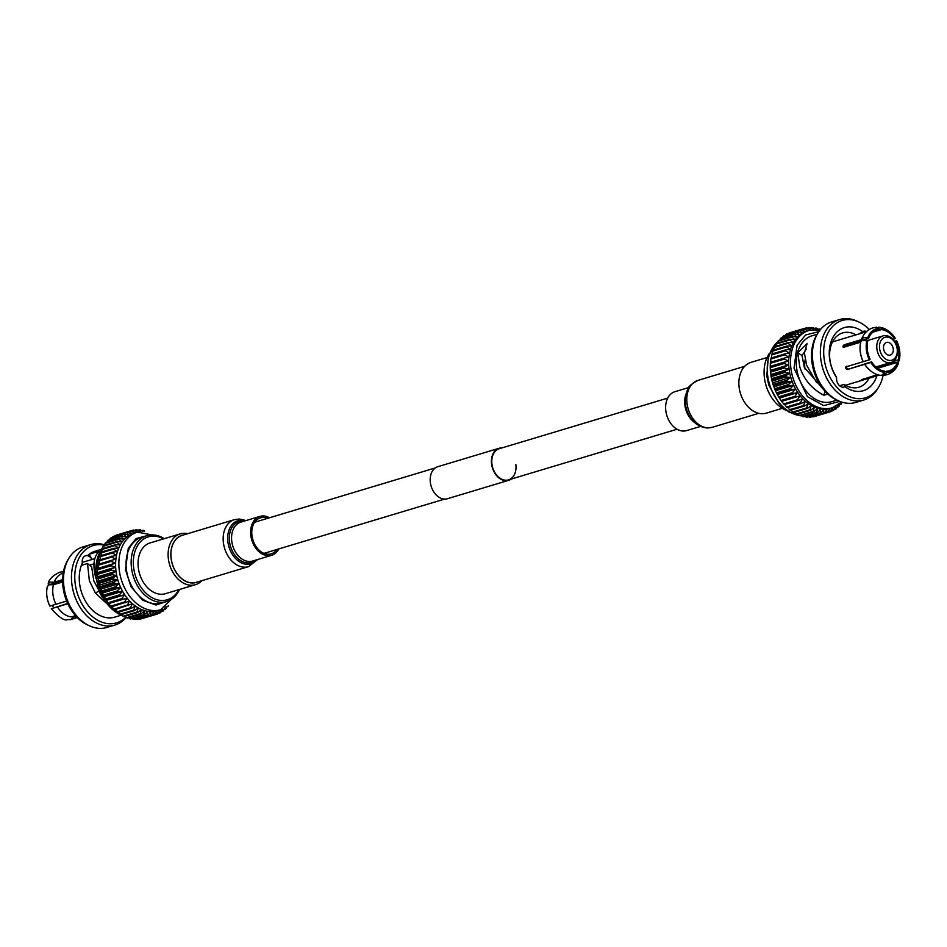 <?xml version="1.0" encoding="UTF-8"?>
<svg xmlns="http://www.w3.org/2000/svg" width="947" height="947" viewBox="0 0 947 947"><rect width="100%" height="100%" fill="white"/><g stroke="black" fill="none" stroke-linecap="round" stroke-linejoin="round"><path stroke-width="1.42" d="M667.706 398.107L499.223 448.736A16.253 11.684 73.3 0 0 491.943 464.077A16.253 11.684 73.3 0 0 508.575 479.857A16.253 11.684 73.3 0 0 515.843 464.527M501.922 447.919A16.715 12.015 73.3 0 0 499.081 448.286L437.845 466.693A16.715 12.015 73.3 0 0 430.352 482.473A16.715 12.015 73.3 0 0 447.469 498.714L508.705 480.307A16.715 12.015 73.3 0 0 511.273 479.052M499.081 448.286A16.715 12.015 73.3 0 0 491.6 464.066A16.715 12.015 73.3 0 0 508.705 480.307M688.777 387.536L674.927 391.691A20.313 14.596 73.3 0 0 666.215 413.117A20.313 14.596 73.3 0 0 683.32 431.051A20.313 14.596 73.3 0 0 686.611 430.601L700.46 426.446M276.938 549.473A18.774 13.495 -106.7 0 1 271.185 553.841A18.774 13.495 -106.7 0 1 268.131 554.255A18.774 13.495 -106.7 0 1 252.316 537.671A18.774 13.495 -106.7 0 1 260.378 517.867A18.774 13.495 -106.7 0 1 263.42 517.453A18.774 13.495 -106.7 0 1 267.587 518.34M196.289 582.346A24.527 17.626 -106.7 0 1 192.3 582.89A24.527 17.626 -106.7 0 1 171.644 561.24A24.527 17.626 -106.7 0 1 182.167 535.363L234.394 519.666A24.527 17.626 -106.7 0 0 223.883 545.543A24.527 17.626 -106.7 0 0 244.539 567.194A24.527 17.626 -106.7 0 0 248.516 566.649L196.289 582.346M278.844 548.893A20.313 14.596 -106.7 0 1 271.623 555.309A20.313 14.596 -106.7 0 1 268.332 555.747A20.313 14.596 -106.7 0 1 251.227 537.825A20.313 14.596 -106.7 0 1 259.928 516.399A20.313 14.596 -106.7 0 1 263.23 515.949A20.313 14.596 -106.7 0 1 269.493 517.772M197.923 581.849A24.646 17.721 -106.7 0 1 171.099 558.517A24.646 17.721 -106.7 0 1 183.813 534.866M201.9 580.665A26.528 19.07 -106.7 0 1 195.532 584.654A26.528 19.07 -106.7 0 1 168.388 558.884A26.528 19.07 -106.7 0 1 180.261 533.859A26.528 19.07 -106.7 0 1 187.778 533.682M195.532 584.654L165.465 593.686A26.528 19.07 -106.7 0 1 138.321 567.916A26.528 19.07 -106.7 0 1 150.194 542.891L180.261 533.859M101.187 549.402L94.996 551.261A34.388 24.717 73.3 0 0 87.503 555.676A7.292 5.244 -106.7 0 0 85.561 555.759A7.292 5.244 -106.7 0 0 82.294 562.636A7.292 5.244 -106.7 0 0 82.342 562.992L82.353 562.992A7.292 5.244 73.3 0 0 82.863 564.909M55.932 604.269A22.633 16.277 -106.7 0 1 52.973 594.479A22.633 16.277 -106.7 0 1 53.423 584.749L49.09 584.749L47.35 586.607A22.586 16.241 73.3 0 0 49.848 606.092L66.645 601.061M67.817 603.76L57.388 606.897A22.633 16.277 73.3 0 0 71.333 616.899L75.511 615.645M76.02 616.213L73.594 616.947A22.633 16.277 73.3 0 0 76.139 616.473L76.234 616.45M63.07 571.645L59.531 572.284C52.76 575.598 48.995 579.315 48.238 583.435L49.055 584.678L62.609 580.606M48.143 584.027L49.883 582.168L54.263 582.192L62.62 579.647M92.96 559.18A28.351 20.384 -106.7 0 1 94.653 559.381M82.874 562.21L94.854 558.612M105.827 602.765L95.446 593.071L99.234 590.881L93.8 580.866L91.646 566.827L87.515 563.512L81.359 565.359A34.388 24.717 73.3 0 1 82.353 562.992A34.388 24.717 73.3 0 0 79.607 583.719A34.388 24.717 73.3 0 0 114.788 617.136L120.979 615.266M68.693 619.551L70.765 619.658L73.594 616.947M67.651 603.405L51.327 608.755C58.974 617.278 64.301 620.936 67.32 619.729L68.504 619.61M51.304 608.708L57.388 606.897M47.397 586.193C45.906 592.893 46.723 599.534 49.86 606.116L49.848 606.092M52.345 605.891A13.862 9.967 73.3 0 0 53.695 607.595M95.446 593.071L89.361 580.783L87.515 563.512M89.219 554.22L91.977 559.476A7.292 5.244 73.3 0 0 87.503 555.676L87.503 555.676A34.388 24.717 73.3 0 1 89.219 554.22L98.962 551.296C93.469 557.085 92.51 566.247 96.097 578.759M69.107 557.925L68.018 559.701A40.378 29.026 73.3 0 0 63.035 587.294A40.378 29.026 73.3 0 0 87.633 624.973L89.515 625.837A42.011 30.197 -106.7 0 1 63.934 586.631A42.011 30.197 -106.7 0 1 69.107 557.925A42.011 30.197 -106.7 0 1 82.744 546.987L90.711 544.596A42.011 30.197 -106.7 0 1 104.715 544.892M126.117 617.456A42.011 30.197 -106.7 0 1 114.895 625.067L106.916 627.459A42.011 30.197 -106.7 0 1 89.515 625.837M114.895 625.067A42.011 30.197 -106.7 0 1 71.901 584.24A42.011 30.197 -106.7 0 1 90.711 544.596M125.833 617.184A40.378 29.026 -106.7 0 1 95.517 618.924A40.378 29.026 -106.7 0 1 75.192 583.636A40.378 29.026 -106.7 0 1 104.537 545.212M143.009 618.284L156.965 614.165A43.692 31.405 73.3 0 0 157.687 613.905L159.83 609.951L160.007 612.887A43.692 31.405 73.3 0 0 160.694 612.531L162.553 608.519L162.86 611.182A43.692 31.405 73.3 0 0 163.511 610.708L164.494 608.211M139.398 618.853L139.907 619.149A43.692 31.405 73.3 0 0 140.665 618.995L154.539 614.828L156.942 610.969L156.965 614.165M135.764 618.924L136.617 619.492A43.692 31.405 73.3 0 0 137.398 619.456L151.26 615.29L153.935 611.561L153.781 614.982A43.692 31.405 73.3 0 0 154.539 614.828M132.107 618.521L133.243 619.374A43.692 31.405 73.3 0 0 134.036 619.445L147.91 615.278L150.845 611.726L150.478 615.325A43.692 31.405 73.3 0 0 151.26 615.29M128.496 617.645L129.834 618.793A43.692 31.405 73.3 0 0 130.639 618.971L144.5 614.804L147.685 611.442L147.105 615.207A43.692 31.405 73.3 0 0 147.91 615.278M124.921 616.308L126.425 617.74A43.692 31.405 73.3 0 0 127.229 618.024L141.091 613.857L144.512 610.732L143.707 614.627A43.692 31.405 73.3 0 0 144.5 614.804M121.441 614.532L123.051 616.248A43.692 31.405 73.3 0 0 123.844 616.639L137.706 612.472L141.352 609.596L140.298 613.573A43.692 31.405 73.3 0 0 141.091 613.857M117.381 611.466L119.76 614.319A43.692 31.405 73.3 0 0 120.529 614.804L134.391 610.637L138.25 608.057L136.924 612.082A43.692 31.405 73.3 0 0 137.706 612.472M114.469 609.146L116.576 611.975A43.692 31.405 73.3 0 0 117.31 612.555L131.183 608.388L135.22 606.104L133.634 610.152A43.692 31.405 73.3 0 0 134.391 610.637M111.699 606.482L113.533 609.241A43.692 31.405 73.3 0 0 114.232 609.915L132.308 603.784L130.437 607.808A43.692 31.405 73.3 0 0 131.183 608.388M130.544 530.947L132.888 530.237L134.545 532.877L130.461 530.9L116.599 535.067A43.692 31.405 73.3 0 0 115.865 535.327L129.739 531.16L131.657 533.895L127.419 532.178L113.557 536.345A43.692 31.405 73.3 0 0 112.871 536.7L126.732 532.534L128.934 535.327L124.566 533.883L110.692 538.05A43.692 31.405 73.3 0 0 110.053 538.523L123.915 534.357L126.389 537.174L121.914 536.026L108.041 540.192A43.692 31.405 73.3 0 0 107.449 540.749L121.323 536.582L124.057 539.388L119.5 538.559L105.626 542.726A43.692 31.405 73.3 0 0 105.093 543.377L118.967 539.21L121.962 541.968L117.345 541.471L103.483 545.638A43.692 31.405 73.3 0 0 103.01 546.372L116.883 542.205L120.127 544.868L115.487 544.714L101.613 548.881A43.692 31.405 73.3 0 0 101.222 549.698L115.096 545.531L118.576 548.064L113.936 548.277L100.074 552.444A43.692 31.405 73.3 0 0 99.755 553.32L113.616 549.142L117.31 551.533L112.717 552.089L98.843 556.256A43.692 31.405 73.3 0 0 98.606 557.191L112.468 553.024L116.374 555.214L97.955 560.304A43.692 31.405 73.3 0 0 97.801 561.275L111.675 557.108L115.747 559.085L97.423 564.53A43.692 31.405 73.3 0 0 97.352 565.537L97.245 568.887A43.692 31.405 73.3 0 0 97.257 569.916L97.423 573.326A43.692 31.405 73.3 0 0 97.517 574.379L97.955 577.8A43.692 31.405 73.3 0 0 98.133 578.854L98.831 582.275A43.692 31.405 73.3 0 0 99.092 583.316L100.062 586.678A43.692 31.405 73.3 0 0 100.394 587.696L101.601 590.975A43.692 31.405 73.3 0 0 102.016 591.958L103.46 595.118A43.692 31.405 73.3 0 0 103.945 596.065L105.614 599.049A43.692 31.405 73.3 0 0 106.159 599.948L108.017 602.754A43.692 31.405 73.3 0 0 108.621 603.57L110.669 606.151A43.692 31.405 73.3 0 0 111.332 606.909L129.538 601.12L127.407 605.074A43.692 31.405 73.3 0 0 128.105 605.749M177.196 593.603L160.741 609.714L157.474 610.697A40.508 29.12 -106.7 0 1 116.019 571.337A40.508 29.12 -106.7 0 1 134.154 533.102L137.422 532.119L160.031 536.499M125.193 602.742A43.692 31.405 73.3 0 1 124.542 601.984L126.945 598.137L122.494 599.404A43.692 31.405 73.3 0 1 121.891 598.575L124.566 594.858L120.02 595.781A43.692 31.405 73.3 0 1 119.476 594.882L122.412 591.33L117.807 591.899A43.692 31.405 73.3 0 1 117.333 590.952L120.518 587.59L115.889 587.791A43.692 31.405 73.3 0 1 115.475 586.809L118.896 583.683L114.267 583.53A43.692 31.405 73.3 0 1 113.924 582.512L117.57 579.647L112.965 579.15A43.692 31.405 73.3 0 1 112.705 578.108L116.552 575.516L111.995 574.687A43.692 31.405 -106.7 0 1 111.829 573.633L115.865 571.361L98.026 576.711M165.098 606.672L165.524 609.039A43.692 31.405 73.3 0 0 166.104 608.483L166.601 606.991M167.844 606.127L167.927 606.506A43.692 31.405 73.3 0 0 168.459 605.855L168.53 605.607M179.516 589.472A34.388 24.717 -106.7 0 1 166.708 601.534A34.388 24.717 -106.7 0 1 161.132 602.292A34.388 24.717 -106.7 0 1 131.515 568.117A34.388 24.717 -106.7 0 1 146.915 535.659A34.388 24.717 -106.7 0 1 152.491 534.901A34.388 24.717 -106.7 0 1 164.245 538.665M146.915 535.659L141.813 537.198A34.388 24.717 73.3 0 0 126.413 569.656A34.388 24.717 73.3 0 0 161.606 603.061L166.708 601.534M178.817 589.673A32.861 23.616 -106.7 0 1 161.961 600.481A32.861 23.616 -106.7 0 1 133.669 567.833A32.861 23.616 -106.7 0 1 153.71 536.097A32.861 23.616 -106.7 0 1 163.547 538.879M63.2 573.089L63.118 573.113A22.633 16.277 73.3 0 0 54.216 582.168M62.62 581.979L53.423 584.749M102.465 597.616L99.328 591.934M97.801 561.275L97.908 564.448M98.606 557.191L98.535 560.577M99.755 553.32L99.482 556.895M101.222 549.698L100.891 552.196M103.01 546.372L102.596 548.597M105.093 543.377L104.62 545.294M107.449 540.749L106.964 542.323M110.053 538.523L109.592 539.719M112.871 536.7L112.504 537.505M167.927 606.506L166.85 606.826M165.524 609.039L163.985 609.501M162.86 611.182L161.073 611.715M160.007 612.887L157.9 613.526M144.619 531.172L143.731 530.438A43.692 31.405 73.3 0 0 142.926 530.261L143.305 531.172M141.482 530.699L142.926 530.261M153.781 614.982L139.907 619.149M142.204 531.231L140.322 529.858A43.692 31.405 73.3 0 0 139.517 529.787L140.641 532.119L136.948 529.74A43.692 31.405 73.3 0 0 136.167 529.775L137.552 532.285L133.645 530.083A43.692 31.405 73.3 0 0 132.888 530.237M137.824 530.296L139.517 529.787M150.478 615.325L136.617 619.492M134.166 530.379L136.167 529.775M147.105 615.207L133.243 619.374M143.707 614.627L129.834 618.793M130.461 530.9A43.692 31.405 73.3 0 0 129.739 531.16M140.298 613.573L126.425 617.74M127.419 532.178A43.692 31.405 73.3 0 0 126.732 532.534M136.924 612.082L123.051 616.248M124.566 533.883A43.692 31.405 73.3 0 0 123.915 534.357M133.634 610.152L119.76 614.319M121.914 536.026A43.692 31.405 73.3 0 0 121.323 536.582M130.437 607.808L116.576 611.975M119.5 538.559A43.692 31.405 73.3 0 0 118.967 539.21M127.407 605.074L113.533 609.241M117.345 541.471A43.692 31.405 73.3 0 0 116.883 542.205M124.542 601.984L110.669 606.151M126.945 598.137L109.106 603.499M115.487 544.714A43.692 31.405 73.3 0 0 115.096 545.531M122.494 599.404L108.621 603.57M121.891 598.575L108.017 602.754M124.566 594.858L106.727 600.22M113.936 548.277A43.692 31.405 73.3 0 0 113.616 549.142M120.02 595.781L106.159 599.948M119.476 594.882L105.614 599.049M122.412 591.33L104.572 596.693M112.717 552.089A43.692 31.405 73.3 0 0 112.468 553.024M117.807 591.899L103.945 596.065M117.333 590.952L103.46 595.118M120.518 587.59L102.678 592.952M111.829 556.138A43.692 31.405 73.3 0 0 111.675 557.108M115.889 587.791L102.016 591.958M115.475 586.809L101.601 590.975M118.896 583.683L101.057 589.046M97.352 565.537L111.213 561.37L115.451 563.098L111.119 564.72A43.692 31.405 73.3 0 0 111.119 565.75L115.487 567.194L111.296 569.159A43.692 31.405 73.3 0 0 111.379 570.212L115.865 571.361M111.296 560.364A43.692 31.405 73.3 0 0 111.213 561.37M114.267 583.53L100.394 587.696M97.612 568.449L115.451 563.098M113.924 582.512L100.062 586.678M97.245 568.887L111.119 564.72M117.57 579.647L99.743 585.009M97.257 569.916L111.119 565.75M112.965 579.15L99.092 583.316M97.659 572.556L115.487 567.194M112.705 578.108L98.831 582.275M97.423 573.326L111.296 569.159M116.552 575.516L98.725 580.878M97.517 574.379L111.379 570.212M111.995 574.687L98.133 578.854M111.829 573.633L97.955 577.8M148.43 535.28L136.119 538.594L128.283 548.289L125.501 569.632L130.994 586.69L142.618 600.22L155.959 605.038L168.187 601.014M894.205 341.109L896.702 340.908A22.586 16.241 -106.7 0 1 899.65 350.686A22.586 16.241 -106.7 0 1 899.2 360.393L898.289 359.742L893.506 361.174M876.271 367.318L893.116 362.251A22.633 16.277 -106.7 0 1 893.116 362.251L897.46 362.251L899.153 360.807L899.65 350.71L896.702 340.908L895.957 341.536A21.296 15.306 -106.7 0 1 898.691 350.662A21.296 15.306 -106.7 0 1 898.289 359.742M739.169 387.536A24.646 17.721 73.3 0 0 739.181 387.666A24.646 17.721 73.3 0 0 739.193 387.797A24.646 17.721 73.3 0 0 742.448 398.533L742.637 398.936A26.528 19.07 73.3 0 0 766.289 413.141L782.305 408.335M767.034 357.528L751.018 362.346A26.528 19.07 73.3 0 0 739.122 387.24A26.528 19.07 73.3 0 0 739.145 387.37A26.528 19.07 73.3 0 0 742.637 398.936M855.993 334.859A28.351 20.384 73.3 0 0 842.593 332.918A28.351 20.384 73.3 0 0 829.903 359.671A28.351 20.384 73.3 0 0 835.242 374.929L836.627 377.735A32.956 23.687 -106.7 0 1 833.123 337.037A32.956 23.687 -106.7 0 1 862.658 331.639L859.213 333.889M876.815 375.876A32.956 23.687 -106.7 0 1 844.973 386.66A7.292 5.244 -106.7 0 1 844.108 387.039A7.292 5.244 -106.7 0 1 836.639 379.948A7.292 5.244 -106.7 0 1 836.627 377.735M805.151 359.742A22.633 16.277 73.3 0 0 804.914 368.525A22.633 16.277 73.3 0 0 804.974 369.01M860.492 343.228A22.633 16.277 73.3 0 0 860.267 351.893A22.633 16.277 73.3 0 0 863.214 361.683L863.262 361.683C860.125 355.113 859.308 348.472 860.799 341.76L862.492 340.316L867.772 341.003A21.296 15.306 73.3 0 0 867.369 350.07A21.296 15.306 73.3 0 0 870.104 359.209L869.358 359.824A22.586 16.241 -106.7 0 1 866.872 340.352M860.705 342.163L843.327 347.383L842.925 346.768A22.633 16.277 -106.7 0 1 843.244 345.738L844.132 344.803L861.51 339.582A22.633 16.277 -106.7 0 1 861.545 339.488M843.327 347.383L842.925 346.768L843.647 347.289M877.549 368.312L897.496 362.322A21.296 15.306 -106.7 0 1 889.162 370.762A21.296 15.306 -106.7 0 1 886.83 371.2L884.664 371.851M868.162 368.75A22.633 16.277 -106.7 0 1 864.682 364.311L864.741 364.335C871.441 374.077 878.662 375.296 880.722 375.308L881.917 375.19L884.735 372.42L884.569 371.153A21.296 15.306 -106.7 0 1 871.571 361.825L847.293 369.531L846.216 368.951A22.633 16.277 -106.7 0 1 845.635 367.898L845.837 366.915L863.214 361.683M846.216 368.951L846.985 368.312L848.062 368.892M846.985 368.312A21.296 15.306 -106.7 0 1 846.405 367.258L845.635 367.898L845.837 366.915M846.606 366.264L846.405 367.258M884.735 372.42A22.586 16.241 -106.7 0 1 870.826 362.441L864.706 364.287M886.984 372.467L883.48 375.355L887.019 374.716C892.346 372.952 896.111 369.235 898.312 363.565L898.407 362.973A22.586 16.241 -106.7 0 1 886.984 372.467L886.83 371.2M844.973 386.66L844.108 384.411A28.351 20.384 73.3 0 0 858.917 387.216A28.351 20.384 73.3 0 0 869.015 378.22M844.108 384.411L839.587 385.772M823.132 389.051L804.311 367.365L802.026 355.551L806.382 348.898M872.862 332.172L881.491 329.58L881.337 328.313A22.586 16.241 -106.7 0 1 895.246 338.292L895.223 338.245C888.511 328.502 881.29 327.271 879.23 327.271L878.035 327.39M881.337 328.313L879.23 327.271M844.132 344.803L845.067 345.477L868.565 338.422L867.665 337.771A22.586 16.241 -106.7 0 1 879.076 328.266L875.786 327.342M867.665 337.771L863.285 337.736L861.51 339.582M860.752 342.187A22.586 16.241 73.3 0 0 863.25 361.659L869.358 359.824M876.91 348.946A13.862 9.967 -106.7 0 1 883.125 335.865A13.862 9.967 -106.7 0 1 897.318 349.336A13.862 9.967 -106.7 0 1 891.103 362.417A13.862 9.967 -106.7 0 1 876.91 348.946M817.178 334.244L812.053 335.794A34.388 24.717 73.3 0 0 796.652 368.241A34.388 24.717 73.3 0 0 831.845 401.658L836.97 400.119M827.832 394.059L823.854 395.254C812.159 389.134 804.157 379.806 799.872 367.282L797.741 352.769L807.057 343.631L804.429 353.042L806.607 365.258L816.693 382.683L818.492 382.138M883.089 375.355A40.378 29.026 -106.7 0 1 878.532 387.299A40.378 29.026 -106.7 0 1 847.245 395.538A40.378 29.026 -106.7 0 1 824.115 358.582A40.378 29.026 -106.7 0 1 858.917 322.027A40.378 29.026 -106.7 0 1 869.287 329.473M858.917 322.027L857.023 321.163A42.011 30.197 73.3 0 0 839.622 319.541A42.011 30.197 73.3 0 0 820.812 359.197A42.011 30.197 73.3 0 0 863.806 400.013A42.011 30.197 73.3 0 0 877.431 389.075L878.532 387.299M879.597 348.591A11.956 8.594 -106.7 0 1 886.889 337.049A11.956 8.594 -106.7 0 1 897.176 348.922A11.956 8.594 -106.7 0 1 889.884 360.464A11.956 8.594 -106.7 0 1 879.597 348.591M839.622 319.541L831.655 321.933A42.011 30.197 73.3 0 0 818.03 332.882A42.011 30.197 73.3 0 0 812.846 361.588A42.011 30.197 73.3 0 0 838.438 400.794A42.011 30.197 73.3 0 0 855.839 402.404L863.806 400.013M818.03 332.882L816.93 334.646A40.378 29.026 73.3 0 0 811.958 362.239A40.378 29.026 73.3 0 0 836.544 399.918L838.438 400.794M883.539 348.662A6.593 4.735 73.3 0 0 890.287 355.078A6.593 4.735 73.3 0 0 893.234 348.851A6.593 4.735 73.3 0 0 886.487 342.447A6.593 4.735 73.3 0 0 883.539 348.662M807.175 331A40.378 29.026 73.3 0 0 789.1 369.105A40.378 29.026 73.3 0 0 830.424 408.346L832.259 407.79A40.378 29.026 -106.7 0 1 790.934 368.561A40.378 29.026 -106.7 0 1 809.01 330.444L807.175 331M819.865 330.905L819.321 328.976A43.692 31.405 -106.7 0 1 820.126 329.26L820.422 329.544M839.882 403.73L839.101 406.251A43.692 31.405 -106.7 0 1 838.509 406.808L838 404.464L836.497 408.477A43.692 31.405 -106.7 0 1 835.858 408.95L835.455 406.31L833.68 410.3A43.692 31.405 -106.7 0 1 832.993 410.655L832.721 407.743L830.685 411.673A43.692 31.405 -106.7 0 1 829.951 411.933L829.844 408.761L827.524 412.596A43.692 31.405 -106.7 0 1 826.767 412.75L826.838 409.364L824.245 413.058A43.692 31.405 -106.7 0 1 823.464 413.093L823.736 409.518L820.895 413.046A43.692 31.405 -106.7 0 1 820.102 412.975L820.587 409.246L817.498 412.572A43.692 31.405 -106.7 0 1 816.693 412.395L817.415 408.536L814.077 411.625A43.692 31.405 -106.7 0 1 813.284 411.341L814.254 407.399L810.703 410.24A43.692 31.405 -106.7 0 1 809.91 409.85L811.141 405.849L807.377 408.406A43.692 31.405 -106.7 0 1 806.619 407.92L808.122 403.907L804.169 406.156A43.692 31.405 -106.7 0 1 803.435 405.576L805.199 401.587L801.091 403.517A43.692 31.405 -106.7 0 1 800.393 402.842L802.44 398.912L798.179 400.51A43.692 31.405 -106.7 0 1 797.528 399.752L799.848 395.929L795.48 397.172A43.692 31.405 -106.7 0 1 794.876 396.355L797.469 392.65L793.006 393.55A43.692 31.405 -106.7 0 1 792.461 392.65L795.314 389.122L790.804 389.667A43.692 31.405 -106.7 0 1 790.319 388.72L793.42 385.393L788.875 385.559A43.692 31.405 -106.7 0 1 788.46 384.577L791.799 381.475L787.253 381.298A43.692 31.405 -106.7 0 1 786.91 380.28L790.473 377.439L785.951 376.918A43.692 31.405 -106.7 0 1 785.69 375.876L789.455 373.319L784.992 372.455A43.692 31.405 -106.7 0 1 784.814 371.402L788.756 369.152L784.376 367.981A43.692 31.405 -106.7 0 1 784.282 366.927L788.389 364.997L784.116 363.518A43.692 31.405 -106.7 0 1 784.104 362.488L788.354 360.89L784.211 359.138A43.692 31.405 -106.7 0 1 784.282 358.132L788.65 356.877L784.661 354.876A43.692 31.405 -106.7 0 1 784.814 353.906L789.277 353.006L785.465 350.792A43.692 31.405 -106.7 0 1 785.702 349.857L790.212 349.325L786.614 346.922A43.692 31.405 -106.7 0 1 786.921 346.046L791.467 345.868L788.082 343.299A43.692 31.405 -106.7 0 1 788.472 342.483L793.03 342.66L789.869 339.973A43.692 31.405 -106.7 0 1 790.331 339.239L794.864 339.76L791.952 336.978A43.692 31.405 -106.7 0 1 792.485 336.327L796.96 337.179L794.308 334.35A43.692 31.405 -106.7 0 1 794.9 333.794L799.292 334.966L796.912 332.125A43.692 31.405 -106.7 0 1 797.552 331.651L801.837 333.131L799.718 330.302A43.692 31.405 -106.7 0 1 800.416 329.947L804.559 331.687L802.725 328.929A43.692 31.405 -106.7 0 1 803.458 328.668L807.448 330.669L805.885 328.005A43.692 31.405 -106.7 0 1 806.643 327.851L810.454 330.077L809.152 327.544A43.692 31.405 -106.7 0 1 809.934 327.508L813.544 329.911L812.514 327.555A43.692 31.405 -106.7 0 1 813.307 327.626L816.693 330.195L815.912 328.029A43.692 31.405 -106.7 0 1 816.716 328.207L818.504 329.734M784.282 358.132L770.408 362.299A43.692 31.405 -106.7 0 0 770.337 363.305L770.231 366.655A43.692 31.405 -106.7 0 0 770.242 367.685L770.408 371.094A43.692 31.405 73.3 0 0 770.503 372.147L770.929 374.515L788.756 369.152M770.811 362.239L770.787 359.055A43.692 31.405 -106.7 0 1 770.953 358.073L784.814 353.906M771.438 358.368L771.592 354.959A43.692 31.405 -106.7 0 1 771.829 354.024L785.702 349.857M772.373 354.687L772.74 351.088A43.692 31.405 -106.7 0 1 773.06 350.212L786.921 346.046M773.817 349.976L774.22 347.466A43.692 31.405 -106.7 0 1 774.61 346.649L788.472 342.483M775.534 346.377L776.007 344.14A43.692 31.405 -106.7 0 1 776.469 343.406L790.331 339.239M777.57 343.074L778.091 341.145A43.692 31.405 -106.7 0 1 778.612 340.494L792.485 336.327M779.914 340.103L780.435 338.517A43.692 31.405 -106.7 0 1 781.026 337.961L794.9 333.794M782.553 337.499L783.039 336.292A43.692 31.405 -106.7 0 1 783.678 335.818L797.552 331.651M785.477 335.285L785.856 334.469A43.692 31.405 -106.7 0 1 786.543 334.113L800.416 329.947M788.65 333.474L788.863 333.095A43.692 31.405 -106.7 0 1 789.585 332.835L803.458 328.668M769.355 353.397A34.388 24.717 73.3 0 0 764.442 377.924A34.388 24.717 73.3 0 0 786.519 410.501M878.769 374.988L862.208 379.794A22.633 16.277 -106.7 0 1 861.308 379.771L877.478 374.657M864.682 364.311L847.293 369.531M870.826 362.441L871.571 361.825M897.496 362.322L898.407 362.973M843.943 347.206A21.296 15.306 -106.7 0 1 844.191 346.413L843.244 345.738M845.067 345.477L844.191 346.413M868.565 338.422A21.296 15.306 -106.7 0 1 876.91 329.97A21.296 15.306 -106.7 0 1 879.242 329.532L874.72 330.894M881.491 329.58A21.296 15.306 -106.7 0 1 894.501 338.908L892.855 339.405M894.714 341.903L895.957 341.536M849.613 345.501A21.296 15.306 73.3 0 0 848.334 344.495M895.246 338.292L894.501 338.908M879.076 328.266L879.242 329.532M876.472 327.212L872.933 327.851C867.606 329.627 863.842 333.344 861.64 339.014L861.545 339.606M797.741 352.769L802.026 355.551M824.967 391.194L823.854 395.254M878.366 366.69A32.956 23.687 -106.7 0 1 878.283 368.099M862.658 331.639A7.292 5.244 -106.7 0 1 863.522 331.261A7.292 5.244 -106.7 0 1 866.552 331.545M883.93 365.021A40.378 29.026 -106.7 0 1 883.942 366.394M841.824 402.108L841.445 403.623A43.692 31.405 -106.7 0 1 840.924 404.274L840.332 402.25M840.924 404.274L839.587 404.677M838.509 406.808L836.947 407.281M835.858 408.95L834.047 409.495M832.993 410.655L830.874 411.294M829.951 411.933L816.006 416.053M818.054 329.355L819.321 328.976M827.524 412.596L813.651 416.763A43.692 31.405 -106.7 0 1 812.893 416.917L812.384 416.621M826.767 412.75L812.893 416.917M814.432 328.479L815.912 328.029M824.245 413.058L810.383 417.225A43.692 31.405 -106.7 0 1 809.602 417.26L808.726 416.704M823.464 413.093L809.602 417.26M810.786 328.076L812.514 327.555M820.895 413.046L807.022 417.213A43.692 31.405 -106.7 0 1 806.228 417.142L805.068 416.301M820.102 412.975L806.228 417.142M807.152 328.147L809.152 327.544M817.498 412.572L803.624 416.739A43.692 31.405 -106.7 0 1 802.819 416.562L801.446 415.425M816.693 412.395L802.819 416.562M803.529 328.716L805.885 328.005M814.077 411.625L800.215 415.792A43.692 31.405 -106.7 0 1 799.41 415.508L797.871 414.088M813.284 411.341L799.41 415.508A40.508 29.12 73.3 0 1 767.674 375.521A40.508 29.12 73.3 0 1 777.961 341.595M788.863 333.095L802.725 328.929M810.703 410.24L796.829 414.407A43.692 31.405 -106.7 0 1 796.048 414.017L794.379 412.312M809.91 409.85L796.048 414.017M785.856 334.469L799.718 330.302M807.377 408.406L793.515 412.572A43.692 31.405 -106.7 0 1 792.746 412.087L790.283 409.258M806.619 407.92L792.746 412.087M783.039 336.292L796.912 332.125M804.169 406.156L790.295 410.323A43.692 31.405 -106.7 0 1 789.561 409.743L787.371 406.95M803.435 405.576L789.561 409.743M780.435 338.517L794.308 334.35M801.091 403.517L787.217 407.683A43.692 31.405 -106.7 0 1 786.519 407.009L784.601 404.274M800.393 402.842L786.519 407.009M778.091 341.145L791.952 336.978M798.179 400.51L784.317 404.677A43.692 31.405 -106.7 0 1 783.666 403.919L781.618 401.339A43.692 31.405 -106.7 0 1 781.015 400.522L779.144 397.716A43.692 31.405 -106.7 0 1 778.6 396.829L776.931 393.834A43.692 31.405 -106.7 0 1 776.457 392.887L775.001 389.738A43.692 31.405 -106.7 0 1 774.599 388.743L773.379 385.465A43.692 31.405 -106.7 0 1 773.048 384.446L772.077 381.085A43.692 31.405 -106.7 0 1 771.829 380.043L771.118 376.622A43.692 31.405 -106.7 0 1 770.941 375.568L770.929 374.515M797.528 399.752L783.666 403.919M799.848 395.929L782.009 401.291M776.007 344.14L789.869 339.973M795.48 397.172L781.618 401.339M794.876 396.355L781.015 400.522M797.469 392.65L779.63 398.012M774.22 347.466L788.082 343.299M793.006 393.55L779.144 397.716M792.461 392.65L778.6 396.829M795.314 389.122L777.475 394.485M772.74 351.088L786.614 346.922M790.804 389.667L776.931 393.834M790.319 388.72L776.457 392.887M793.42 385.393L775.581 390.744M771.592 354.959L785.465 350.792M788.875 385.559L775.001 389.738M788.46 384.577L774.599 388.743M791.799 381.475L773.959 386.838M770.787 359.055L784.661 354.876M787.253 381.298L773.379 385.465M786.91 380.28L773.048 384.446M790.473 377.439L772.634 382.801M770.337 363.305L784.211 359.138M785.951 376.918L772.077 381.085M770.515 366.252L788.354 360.89M785.69 375.876L771.829 380.043M770.231 366.655L784.104 362.488M789.455 373.319L771.616 378.67M770.242 367.685L784.116 363.518M784.992 372.455L771.118 376.622M770.55 370.348L788.389 364.997M784.814 371.402L770.941 375.568M770.408 371.094L784.282 366.927M770.503 372.147L784.376 367.981M712.156 427.334L707.279 427.997C697.241 426.884 690.316 420.669 686.539 409.353C685.687 407.305 683.521 397.918 687.996 388.862C687.96 386.885 691.298 384.044 698.034 380.351A24.527 17.626 73.3 0 0 687.51 406.216A24.527 17.626 73.3 0 0 708.167 427.866A24.527 17.626 73.3 0 0 712.156 427.334L758.772 413.318M690.174 386.577A22.527 16.194 73.3 0 0 686.563 409.412A22.527 16.194 73.3 0 0 702.165 426.47M685.983 394.13A20.313 14.596 73.3 0 0 694.506 422.469M257.016 559.689A22.527 16.194 -106.7 0 1 247.309 564.317A22.527 16.194 -106.7 0 1 227.907 541.944A22.527 16.194 -106.7 0 1 241.651 520.187A22.527 16.194 -106.7 0 1 245.332 520.791M255.501 560.151A21.319 15.318 -106.7 0 1 247.877 562.92A21.319 15.318 -106.7 0 1 229.529 541.731A21.319 15.318 -106.7 0 1 242.527 521.146A21.319 15.318 -106.7 0 1 243.817 521.241M271.623 555.309L252.565 561.038A20.313 14.596 -106.7 0 1 249.262 561.476A20.313 14.596 -106.7 0 1 232.157 543.554A20.313 14.596 -106.7 0 1 240.869 522.128L259.928 516.399M101.258 549.615A40.378 29.026 73.3 0 0 96.215 577.315A40.378 29.026 73.3 0 0 122.589 615.751M124.566 616.414A40.378 29.026 73.3 0 0 125.241 616.604M160.741 609.714A40.508 29.12 -106.7 0 1 119.286 570.354A40.508 29.12 -106.7 0 1 137.422 532.119M102.821 547.366A40.378 29.026 73.3 0 0 101.767 548.846M863.404 378.883L863.498 379.581M839.788 401.374L823.712 405.636L807.436 396.651L794.036 368.194L797.078 345.3L805.566 334.989L818.835 331.639M800.677 415.662A40.508 29.12 73.3 0 0 801.825 415.745M435.277 467.948L254.625 522.235M677.058 429.228L508.575 479.857M444.628 499.081L263.976 553.368M698.034 380.351L744.65 366.335M248.516 566.649L257.773 559.464M246.078 520.554L239.26 519.003L234.394 519.666M77.263 617.527L70.078 619.788M93.99 563.832L89.574 565.17M102.88 547.082L95.789 577.563L104.987 601.594L122.814 615.988M124.353 616.485L125.395 616.757M832.484 341.914L866.327 331.746M867.263 340.624L883.125 335.865M845.517 385.275L879.361 375.107M875.892 366.986L891.103 362.417M832.259 407.79L841.717 402.073M820.066 329.994L809.01 330.444M778.02 341.394L768.384 356.072L766.81 376.006L768.751 384.979L779.582 404.405L788.839 411.957L799.919 415.697M800.393 415.745L801.931 415.828"/></g></svg>
